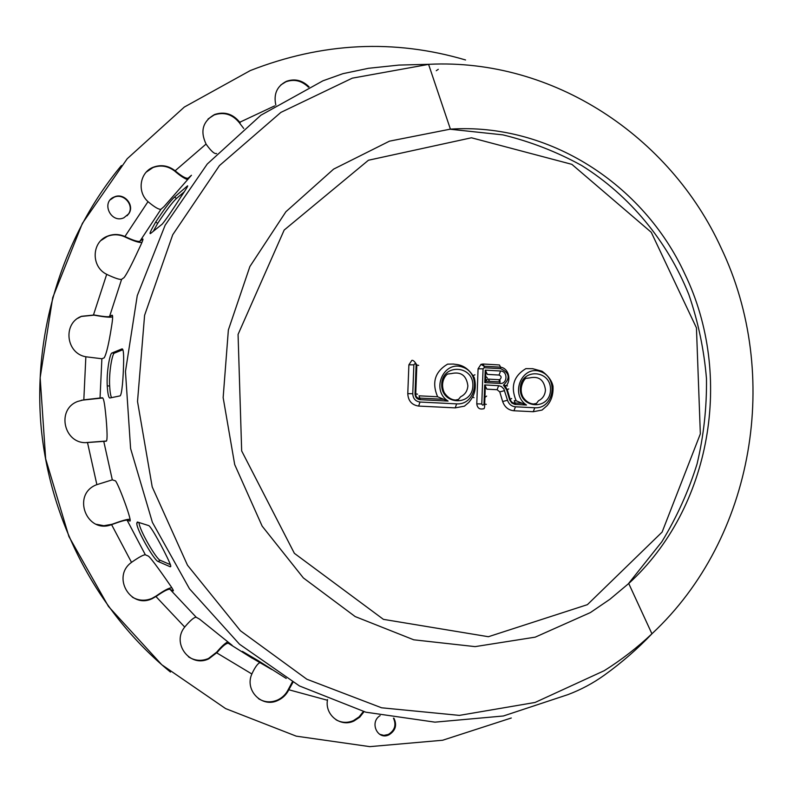 <?xml version="1.0" encoding="UTF-8"?>
<svg xmlns="http://www.w3.org/2000/svg" width="793" height="793" viewBox="0 0 793 793"><rect width="100%" height="100%" fill="white"/><g stroke="black" fill="none" stroke-linecap="round" stroke-linejoin="round"><path stroke-width="1.19" d="M271.761 669.52L249.894 656.763L242.41 651.39L258.102 660.619L286.204 678.431M436.269 70.706L438.291 69.328M184.214 191.866L176.502 198.448C172.309 202.354 166.034 210.66 157.688 223.368L153.297 231.288M150.501 233.538C149.104 234.213 150.839 230.376 155.706 222.03C164.062 209.322 170.326 201.016 174.5 197.09L187.237 186.087C188.734 184.838 186.573 188.516 180.754 197.12C172.012 210.789 165.836 219.79 162.228 224.112L150.501 233.538M139.003 522.528C139.191 530.071 156.816 559.838 160.245 560.294L170.436 564.685M158.104 561.464C154.536 560.978 136.227 529.466 136.802 523.093L137.348 522.002L148.578 525.551C151.255 525.759 169.256 560.056 170.723 565.696L170.237 566.777L158.104 561.464L160.245 560.294M122.905 349.703L114.37 353.133C112.279 353.48 108.8 372.264 109.652 385.993C109.989 392.089 110.633 395.965 111.595 397.63M109.84 397.997C108.601 397.818 107.739 393.774 107.243 385.874C106.411 372.135 109.87 353.351 111.932 352.994L122.033 348.88C123.252 348.761 123.787 353.063 123.629 361.777C123.371 376.397 121.983 396.113 119.862 395.925L109.84 397.997M232.062 645.462L228.443 643.331C226.362 642.984 222.635 645.988 217.232 652.332L208.856 658.795C190.191 668.182 171.189 643.361 184.719 627.065L185.175 626.49C190.617 620.116 194.305 617.043 196.248 617.271L199.549 619.145L232.171 645.333M188.437 656.792C194.691 660.817 201.353 661.402 208.45 658.517L216.806 652.054C221.108 646.87 224.756 643.47 227.75 641.864M216.598 153.505C214.645 154.238 211.265 151.294 206.467 144.663L206.071 144.058C199.945 131.123 202.79 121.27 214.596 114.509C224.478 111.268 232.864 113.855 239.744 122.261L240.15 122.856L239.298 122.677C232.418 114.271 224.052 111.694 214.179 114.935L208.063 118.98M124.124 277.56L121.607 279.344C119.802 279.79 115.054 278.224 107.352 274.656L106.698 274.319C90.917 266.805 91.492 241.994 107.561 236.136C113.34 233.866 119.128 233.985 124.927 236.512L125.591 236.829C133.244 240.408 138.012 241.885 139.885 241.26L142.591 239.08C143.751 238.306 142.294 242.113 138.22 250.489C131.678 264.664 126.979 273.684 124.124 277.56M106.074 441.195L87.498 442.534C64.193 444.982 55.728 409.555 77.714 401.436L83.82 399.831L102.327 397.759C103.239 397.808 104.091 400.881 104.884 406.968C106.599 420.637 108.155 441.909 106.074 441.195L106.123 441.195M86.249 442.563L106.401 441.007M172.933 590.815L169.9 589.239C167.947 589.001 163.507 591.3 156.578 596.148L152.325 598.596C130.448 609.43 111.436 576.541 131.519 562.376L132.114 561.94C139.092 557.092 143.503 554.713 145.347 554.793L148.132 556.002C150.234 556.537 165.479 578.384 171.367 587.008C173.32 589.982 173.845 591.251 172.933 590.815L173.35 590.507M132.292 597.129C138.567 600.757 145.129 601.173 151.988 598.388L156.231 595.949C164.3 590.299 169.474 587.603 171.774 587.871L171.982 587.98M129.675 520.971L127.088 520.139C125.235 520.039 120.298 521.457 112.279 524.391L111.585 524.639C86.546 534.413 71.34 494.386 96.508 484.761L112.309 479.844L115.57 480.915C119.446 486.287 133.036 523.489 129.675 520.971L130.072 520.813M96.449 524.312L103.833 525.719L111.991 524.282C121.319 520.862 127.078 519.207 129.269 519.306L130.141 519.584M104.19 357.831L101.881 358.753L85.852 356.781C65.829 353.371 62.617 323.167 81.55 316.288L94.238 314.99C102.634 316.506 107.729 317.031 109.543 316.566L111.942 315.188C112.993 314.9 112.814 318.974 111.407 327.4C108.79 343.934 106.391 354.075 104.19 357.831M163.943 206.686L161.019 209.203C159.165 209.808 155.012 207.449 148.559 202.116L148.013 201.63C136.812 191.847 139.826 172.21 153.267 167.224C161.058 164.379 168.344 165.559 175.134 170.773L175.699 171.248C182.093 176.561 186.276 178.841 188.258 178.098L191.45 175.263L163.943 206.686M258.439 698.623C264.406 702.35 270.75 702.826 277.471 700.06C282.298 697.83 285.906 694.291 288.315 689.454L292.3 682M292.934 682.357L288.821 689.761C286.422 694.609 282.794 698.147 277.966 700.388C262.166 708.327 244.323 690.416 251.867 673.991L252.154 673.326C255.019 667.329 257.537 663.8 259.688 662.75M364.027 711.708L359.744 717.169L354.055 720.956C340.792 727.548 324.862 715.256 327.42 700.249L327.529 699.555M308.447 87.2C301.776 80.678 294.272 78.864 285.936 81.768L280.801 84.96M275.845 105.132C273.426 94.119 276.955 86.179 286.432 81.312C294.857 78.388 302.411 80.252 309.101 86.893M187.604 179.634C184.382 178.514 180.289 175.838 175.322 171.595L174.767 171.129C167.987 165.915 160.701 164.736 152.92 167.581L146.279 172.091M112.636 316.556L111.833 317.012C109.702 317.547 103.744 316.922 93.97 315.158L81.302 316.457L77.863 318.28M102.783 397.977L81.362 400.257M141.997 242.271L141.957 242.301C139.756 243.015 134.195 241.28 125.284 237.097L124.62 236.78C118.821 234.262 113.042 234.133 107.273 236.413L101.068 240.428M243.719 128.456L239.704 123.262M336.014 719.776C341.575 722.879 347.393 723.157 353.47 720.599L359.09 716.882L363.343 711.519M511.287 718.002L442.633 740.246L369.825 746.639L296.245 736.152L225.608 708.595L161.772 664.742L108.453 606.437L68.912 536.544L45.657 458.82L40.156 377.646L52.705 297.653L82.383 223.358L127.197 158.759L184.303 107.075L250.291 70.567C322.325 42.406 394.081 38.877 465.56 59.971M393.923 718.24C397.204 725.149 395.548 730.68 388.937 734.833C377.587 740.563 369.141 722.165 380.144 715.623M128.724 213.813L123.867 217.797C110.782 223.854 100.721 201.967 114.311 196.942C124.075 192.332 135.058 205.238 128.724 213.813M170.465 672.058C99.194 614.04 50.802 524.411 41.305 428.924C32.295 333.387 62.588 236.145 121.408 165.529M379.51 734.229L383.832 735.379L388.312 734.467C394.795 730.442 396.51 725.01 393.467 718.161M127.049 215.765L128.407 214.11C134.741 205.546 123.767 192.659 114.014 197.259L110.286 199.826M504.943 385.576L505.557 385.676M485.227 370.133L487.398 374.385L499.065 375.049L500.571 371.005L485.227 370.133L484.771 382.603L500.125 383.445L498.896 379.698L487.358 379.054M487.229 379.054L484.771 382.603M499.025 379.698L499.828 379.53C501.751 377.637 501.493 376.15 499.065 375.049M545.455 389.978C544.117 379.867 538.804 375.852 529.536 377.924L526.592 378.301C525.69 376.655 517.492 387.4 523.162 397.372C529.486 406.442 537.476 403.617 536.425 403.478L538.457 400.782C542.749 398.651 545.078 395.053 545.455 389.978M484.692 384.942L486.862 389.165L497.102 389.71L498.619 385.695L484.692 384.942L483.998 404.063C483.205 405.53 482.471 405.491 481.787 403.954L483.066 368.834L484.206 367.724L500.661 368.676C509.602 372.74 510.533 378.241 503.446 385.16L507.48 385.963M486.317 404.331L484.682 404.103C484.731 407.572 484.305 409.129 483.403 408.782C479.547 409.664 477.346 408.018 476.781 403.855L478.07 368.795L480.954 364.374L483.016 364.007L484.156 366.227L500.601 367.179L499.421 364.968L483.185 364.017M503.446 385.16L506.687 389.938L509.77 400.148L511.852 403.032L514.984 404.43L526.522 405.035L516.164 400.792C510.335 386.796 513.567 376.07 525.868 368.636L532.708 368.705L542.065 371.233C548.132 375.634 551.779 380.62 552.999 386.191C553.643 397.422 549.252 403.032 547.091 405.639L542.035 410.07L533.233 411.716L513.923 410.764C508.392 410.179 504.635 407.096 502.653 401.516L499.768 391.891L497.102 389.71M514.399 400.703L516.164 400.792M467.87 385.804C466.482 375.505 460.991 371.431 451.395 373.572L448.184 373.969C447.143 373.305 439.144 381.294 444.288 392.674C451.217 402.933 459.375 399.494 458.394 399.494L460.664 396.758C465.075 394.587 467.474 390.939 467.87 385.804M419.13 395.826L437.607 396.768C431.61 382.583 434.941 371.709 447.589 364.146L453.487 364.046C456.54 364.839 465.808 363.491 474.303 377.746C477.951 393.269 470.427 400.029 468.841 402.408L464.391 406.175L455.212 407.87L418.635 406.075C411.815 405.025 408.197 400.881 407.78 393.655L408.891 364.82L411.854 360.359C413.084 359.963 414.749 361.519 416.84 365.038L418.674 365.385M448.085 401.08C430.688 390.225 443.446 360.27 462.458 367.07C481.599 373.067 476.563 405.213 456.639 403.865L419.993 402.031C415.443 401.327 413.024 398.562 412.756 393.734L413.857 364.859C414.67 363.382 415.423 363.422 416.117 364.988L415.017 393.853C415.215 397.234 416.9 399.166 420.082 399.662L448.085 401.08L437.607 396.768M472.678 396.936L473.996 397.729L472.678 396.936M484.929 397.362L486.615 396.113L484.929 397.362M489.618 381.364L488.339 379.113L489.618 381.364M487.279 377.805L485.693 376.378L487.279 377.805M474.948 374.792L474.442 375L474.948 374.792M474.214 375.099L473.302 375.575L474.214 375.099M174.5 197.09L176.502 198.448M170.237 566.777L170.812 566.46M111.932 352.994L114.37 353.133M288.612 688.8L289.128 689.117M131.519 562.376L111.585 524.639M145.347 554.793L127.088 520.139M83.82 399.831L85.852 356.781M100.027 398.255L101.881 358.753M112.309 479.844L103.734 441.225M96.865 484.612L87.498 442.534M124.927 236.512L148.013 201.63M139.885 241.26L161.019 209.203M109.543 316.566L121.607 279.344M93.505 314.861L106.698 274.319M239.744 122.261L274.636 105.895M175.134 170.773L206.071 144.058M327.42 700.249L288.821 689.761M184.719 627.065L155.973 596.574M196.248 617.271L169.9 589.239M252.323 658.299L228.443 643.331M251.867 673.991L216.767 652.887M514.607 403.191L515.281 403.062M419.289 398.383L419.894 398.215M500.125 383.445C507.599 384.149 508.065 371.134 500.571 371.005M526.522 405.035C509.661 394.369 521.963 364.879 540.38 371.55C558.936 377.448 554.109 409.089 534.809 407.771L515.46 406.809C511.554 406.393 508.898 404.212 507.5 400.267L503.882 388.966L501.364 386.498L498.619 385.695M550.491 390.047C551.403 369.568 520.942 367.774 520.317 388.421C519.484 409.079 549.995 410.566 550.491 390.047M481.787 403.954L476.781 403.855M485.346 385.745L484.682 404.103L483.998 404.063M483.066 368.834L478.07 368.795M484.206 367.724L484.156 366.227L480.954 364.374M499.768 391.891L504.616 390.632M500.661 368.676L500.601 367.179C508.462 368.259 511.396 379.401 506.44 385.586M502.653 401.516L507.5 400.267M513.923 410.764L515.46 406.809M506.687 389.938L508.759 388.917M533.233 411.716L534.809 407.771M509.572 399.573L511.634 398.522M515.549 404.48L514.28 400.703M472.866 385.864C473.837 365.067 442.385 363.204 441.711 384.189C440.809 405.183 472.321 406.71 472.866 385.864M416.117 364.988L416.84 365.038L415.74 393.893L417.584 394.161M408.891 364.82L413.857 364.859M407.78 393.655L412.756 393.734M415.017 393.853L415.74 393.893C415.76 396.837 417.118 398.284 419.834 398.245L419.021 395.816M418.635 406.075L419.993 402.031M420.082 399.662L420.052 398.126L443.555 399.315M455.212 407.87L456.639 403.865M587.395 604.663L488.389 636.72L383.425 619.363L294.372 553.326L241.667 450.92L238.069 334.418L284.172 230.059L368.438 160.236L471.439 137.784L571.872 164.349L651.261 232.299L696.442 327.836L700.348 433.88L662.125 532.073L587.395 604.663M590.389 612.573L535.196 637.156L475.116 646.622L413.768 639.812L355.165 616.567L303.352 577.919L262.146 526.116L234.698 464.579L223.15 397.6L228.364 329.977L249.874 266.557L285.896 211.751L333.615 169.117L389.492 141.154L450.404 129.13C548.925 122.687 643.43 184.145 684.815 273.922C734.07 375.704 711.361 508.095 628.73 583.499L609.956 599.24L590.389 612.573M604.216 670.7L535.087 702.449L459.375 715.385L381.592 707.792L306.841 679.224L240.448 630.782L187.485 565.221L152.206 486.902L137.516 401.476L144.594 315.297L172.725 234.758L219.433 165.608L280.871 112.398L352.28 78.16L428.993 64.302C553.326 58.186 670.095 136.376 721.105 247.902C781.7 374.465 754.45 538.021 652.233 633.498L651.925 633.785C637.245 647.653 621.335 659.954 604.216 670.7M652.233 633.498C637.79 648.674 621.861 662.532 604.454 675.081C593.144 683.199 580.942 689.722 567.857 694.648L503.377 715.99L434.96 722.155L365.811 712.193L299.457 685.955L239.516 644.233L189.477 588.773L152.395 522.359L130.597 448.541L125.463 371.501L137.258 295.63L165.142 225.212L207.241 164.042L260.917 115.193L322.939 80.807L342.923 73.67L368.547 68.287L398.978 65.076L428.993 64.302M250.32 656.049L249.894 656.763M157.688 223.368L155.706 222.03M138.279 522.3L136.802 523.093M109.652 385.993L107.243 385.874M277.966 700.388L277.471 700.06M286.432 81.312L285.936 81.768M354.055 720.956L353.47 720.599M535.503 403.538L533.679 404.043M457.571 399.553L455.707 400.069M499.828 379.53L500.076 381.939L486.149 381.175M485.485 381.879L485.891 370.936M522.111 403.31L515.43 403.003C512.873 403.34 511.108 402.13 510.167 399.365L507.282 389.74L504.715 385.329M388.937 734.833L388.312 734.467M449.611 129.18L502.881 134.869C530.537 141.61 556.805 151.82 581.665 165.499C629.801 195.603 667.409 241.201 688.859 294.609C698.207 321.879 704.075 349.891 706.474 378.667C706.841 407.533 703.698 435.972 697.057 463.964C688.473 491.382 676.736 517.314 661.838 541.758L628.145 584.044M450.404 129.13L428.567 64.322M628.73 583.499L651.925 633.785"/></g></svg>
